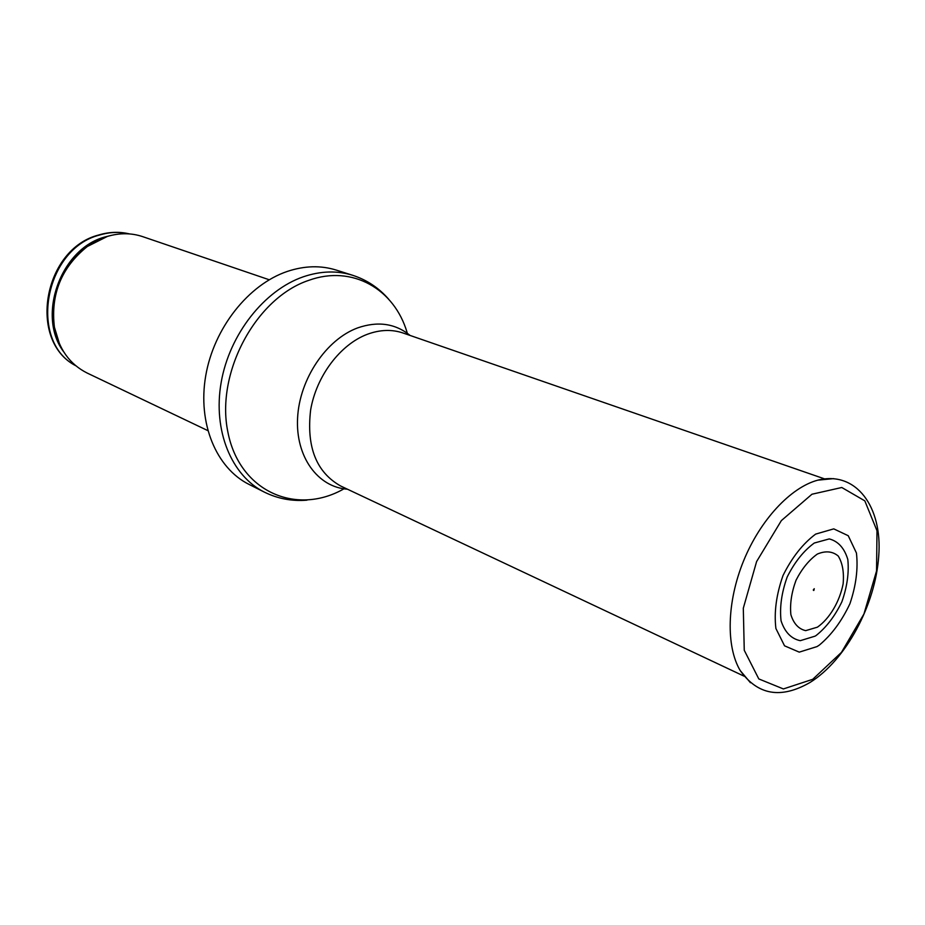 <?xml version="1.0" encoding="UTF-8"?>
<svg xmlns="http://www.w3.org/2000/svg" width="925" height="925" viewBox="0 0 925 925"><rect width="100%" height="100%" fill="white"/><g stroke="black" fill="none" stroke-linecap="round" stroke-linejoin="round"><path stroke-width="1.39" d="M207.778 430.587L87.147 373.041C69.664 364.219 58.749 348.956 54.413 327.242C50.493 294.277 61.455 267.371 87.297 246.524L107.335 236.442C119.602 232.788 131.396 232.857 142.716 236.65L269.221 279.766M287.293 271.43C304.51 265.695 320.859 265.267 336.353 270.112L352.714 275.303C337.174 270.447 320.744 270.921 303.435 276.748C264.342 290.115 229.469 334.272 221.156 382.488C212.715 430.726 231.574 475.855 264.388 492.135L249.056 484.411C216.334 468.177 197.464 423.465 205.72 375.793C213.86 328.121 248.42 284.542 287.293 271.43M813.884 590.393L813.283 589.953L814.243 588.705L813.884 590.393M817.076 646.563L799.258 652.137L784.539 645.823L775.902 628.491C773.947 612.257 776.318 594.602 783.013 575.523C791.962 557.474 802.842 543.669 815.642 534.107L833.76 528.869L848.248 535.725L856.434 553C858.215 568.667 856.053 585.583 849.925 603.724C841.773 621.068 831.598 634.839 819.4 645.037L817.076 646.563M815.064 636.157L816.116 635.51C826.326 627.381 834.917 616.143 841.877 601.805C847.161 586.727 849.138 572.61 847.809 559.44C844.375 548.109 838.2 541.264 829.263 538.917L814.289 543.021C803.686 550.78 794.656 562.088 787.198 576.946C781.579 592.671 779.544 607.286 781.058 620.791C784.805 632.145 791.199 638.782 800.275 640.678L815.064 636.157M817.411 627.173L805.675 630.642C798.622 629.012 793.685 623.681 790.875 614.663C789.811 604.002 791.522 592.543 796.009 580.276C801.929 568.725 809.04 559.983 817.342 554.063C825.586 550.606 832.546 551.265 838.235 556.029C842.525 563.013 844.155 572.286 843.138 583.848C839.622 601.724 829.563 618.709 817.411 627.173M75.746 365.722C28.212 341.498 44.354 248.802 99.553 235.042C109.751 231.99 119.718 231.608 129.442 233.909M63.582 351.685C36.561 315.76 60.738 248.49 104.987 236.962L110.942 235.447M59.316 343.603L53.916 326.248C50.066 293.838 60.842 267.383 86.245 246.894L102.236 238.245M343.244 489.221C295.63 515.907 239.205 491.244 227.827 431.79C215.583 372.648 256.063 297.734 308.881 280.31C352.379 264.585 394.397 289.109 407.092 332.491M347.476 489.209C317.818 487.255 295.422 456.753 297.596 417.88C299.527 379.053 326.259 339.406 357.674 327.889C377.805 320.94 395.276 323.449 410.11 335.451M744.174 676.221L340.758 486.053C316.35 472.34 306.302 446.995 310.627 410.018C316.338 376.093 340.296 344.424 367.341 334.283C379.967 329.647 391.888 329.219 403.092 333.023L824.568 478.884M812.728 679.308L783.382 688.94L758.801 678.927L744.255 650.275L743.307 608.222L756.604 561.567L781.347 520.613L811.965 494.228L841.785 487.498L864.817 500.853L876.993 530.73L876.553 570.933L863.938 614.003L841.472 652.356L812.728 679.308M750.441 682.719L740.22 670.567C725.859 646.506 726.83 601.955 743.561 560.932C760.257 519.896 790.702 487.348 817.781 480.167L833.587 478.618M129.488 233.921C119.487 231.516 109.266 231.863 98.859 234.962C43.313 248.802 27.426 340.967 75.781 365.745M54.413 327.242L59.628 344.308M87.297 246.524L102.953 237.968M388.789 299.33C378.915 287.941 366.89 279.928 352.714 275.303M306.973 500.159C291.953 501.408 277.766 498.725 264.388 492.135M740.22 670.567C757.725 695.172 780.966 699.15 809.965 682.5C845.959 660.207 875.513 604.765 878.75 555.832C882.554 506.935 856.145 470.478 817.781 480.167M813.526 590.451L814.243 588.705"/></g></svg>
